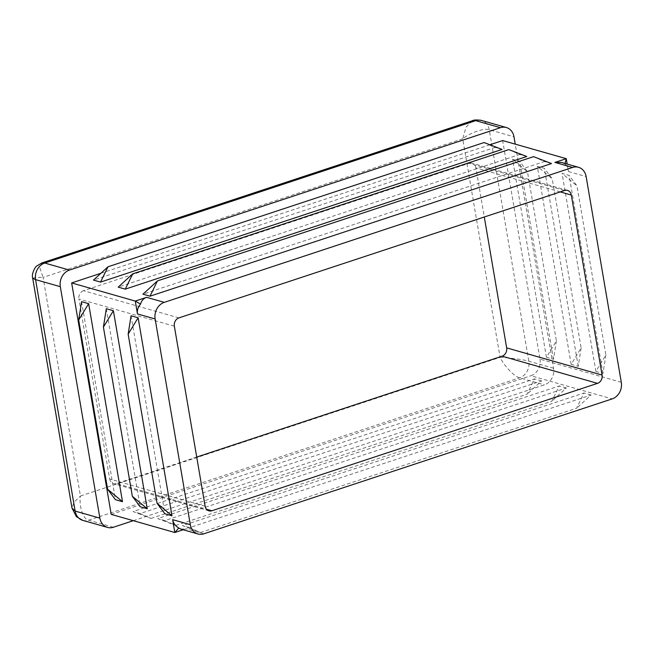 <?xml version="1.0" encoding="UTF-8"?>
<svg xmlns="http://www.w3.org/2000/svg" width="654" height="654" viewBox="0 0 654 654"><rect width="100%" height="100%" fill="white"/><g stroke="black" fill="none" stroke-linecap="round" stroke-linejoin="round"><path stroke-width="0.49" stroke-dasharray="3.27 2.45" d="M561.426 162.429L564.909 163.917L565.023 163.451M564.909 163.917C566.642 165.495 567.827 168.029 568.465 171.536L567.181 164.064M81.578 301.666L115.431 499.689M106.316 308.713L140.169 506.736M131.062 315.768L164.906 513.782M484.066 142.547L494.972 147.436L93.465 280.076M508.804 149.602L519.709 154.483L118.202 287.131M533.55 156.649L544.455 161.538L142.948 294.177M183.169 529.765L186.177 528.767L180.856 529.102M196.723 457.064L116.469 483.576L206.468 509.221M560.282 191.908L475.891 167.857L484.295 217.005M205.119 506.212L109.692 479.022L78.921 299.001L174.348 326.191M178.918 317.893L83.499 290.703L469.122 163.304L564.549 190.494M109.692 479.022A6.769 5.69 105.9 0 0 113.51 483.658A6.769 5.69 105.9 0 0 116.469 483.576M83.499 290.703A6.769 5.69 105.9 0 0 78.921 299.001M475.891 167.857A6.769 5.69 105.9 0 0 472.082 163.222A6.769 5.69 105.9 0 0 469.122 163.304M151 518.426L527.083 394.182L534.531 378.887L133.032 511.534L151 518.426L140.095 513.545L541.602 380.898L527.083 394.182M175.738 525.481L551.821 401.237L559.276 385.934L157.769 518.581L175.738 525.481L164.841 520.592L566.339 387.953L551.821 401.237M200.484 532.528L576.558 408.284L584.014 392.989L182.507 525.628L200.484 532.528L189.578 527.639L591.085 395L576.558 408.284M556.39 340.955L553.488 359.316L546.425 357.297L556.39 340.955L527.476 171.757L519.644 161.293L512.572 159.282L527.476 171.757M546.425 357.297L512.572 159.282M553.488 359.316L519.644 161.293M581.136 348.002L578.226 366.363L571.163 364.352L581.136 348.002L552.213 178.812L544.381 168.348L537.31 166.329L552.213 178.812M571.163 364.352L537.31 166.329M578.226 366.363L544.381 168.348M605.874 355.048L602.972 373.409L595.9 371.398L605.874 355.048L576.951 185.859L569.119 175.395L562.056 173.375L576.951 185.859M595.9 371.398L562.056 173.375M602.972 373.409L569.119 175.395M502.043 149.447L494.972 147.436M526.781 156.502L519.709 154.483M551.518 163.549L544.455 161.538M489.862 144.771L100.912 273.274M621.3 382.304L540.016 359.144L502.648 140.553M540.016 359.144A13.546 11.38 -74.1 0 1 530.868 375.748L612.152 398.907M111.213 514.387L530.868 375.748M133.293 520.682L544.406 384.863A13.546 11.38 105.9 0 0 553.554 368.251L515.246 144.142M32.7 278.261L35.578 277.41L43.082 277.419L39.853 267.944L41.913 262.941M472.368 120.728L466.04 127.146L462.73 138.787C470.136 132.688 484.712 127.718 489.249 129.754L513.987 136.8M113.412 527.247L88.674 520.2C83.32 519.644 78.799 506.351 80.442 496.018L74.016 502.288L71.981 508.068M553.554 368.251L528.816 361.204C524.377 359.749 508.583 357.64 500.097 357.378C504.062 365.856 514.821 377.096 519.668 377.808L544.406 384.863M140.095 513.545L133.032 511.534M541.602 380.898L534.531 378.887M164.841 520.592L157.769 518.581M566.339 387.953L559.276 385.934M189.578 527.639L182.507 525.628M591.085 395L584.014 392.989M462.73 138.787L43.082 277.419L80.442 496.018L500.097 357.378L462.73 138.787M568.465 171.536L586.131 176.572M82.764 520.363A13.546 11.38 -74.1 0 0 88.674 520.2L519.668 377.808A13.546 11.38 -74.1 0 0 528.816 361.204L489.249 129.754A13.546 11.38 -74.1 0 0 481.622 120.475M203.844 533.803L186.177 528.767M208.937 510.848L113.51 483.658M567.5 190.412L472.082 163.222"/><path stroke-width="0.98" d="M565.023 163.451L566.266 158.677L554.919 162.421L561.426 162.429L578.504 167.293A13.546 11.38 105.9 0 0 572.593 167.457L164.285 302.352A13.546 11.38 105.9 0 0 156.911 308.77A13.546 11.38 105.9 0 0 155.137 318.956L190.306 524.688A13.546 11.38 105.9 0 0 195.178 532.683A13.546 11.38 105.9 0 0 197.933 533.966A13.546 11.38 105.9 0 0 203.844 533.803L612.152 398.907A13.546 11.38 105.9 0 0 619.534 392.498A13.546 11.38 105.9 0 0 621.3 382.304L586.131 176.572A13.546 11.38 105.9 0 0 581.259 168.577A13.546 11.38 105.9 0 0 578.504 167.293M567.181 164.064L566.266 158.677L502.648 140.553L489.862 144.771M78.676 320.027L88.65 303.677L81.578 301.666L78.676 320.027L107.599 489.225L122.494 501.7L115.431 499.689L107.599 489.225M88.65 303.677L122.494 501.7M103.414 327.074L113.387 310.732L106.316 308.713L103.414 327.074L132.337 496.272L147.232 508.747L140.169 506.736L132.337 496.272M113.387 310.732L147.232 508.747M128.151 334.129L138.125 317.779L131.062 315.768L128.151 334.129L157.074 503.318L171.977 515.802L164.906 513.782L157.074 503.318M155.137 318.956L137.471 313.92L135.272 301.061L146.61 297.317L164.285 302.352M137.471 313.92C136.931 310.38 137.961 307.11 140.553 304.11L135.272 301.061L71.654 282.937L111.213 514.387L174.831 532.511L183.169 529.765M138.125 317.779L171.977 515.802M100.536 282.095L502.043 149.447L484.066 142.547L107.992 266.791L93.465 280.076L100.536 282.095L107.992 266.791M125.274 289.142L526.781 156.502L508.804 149.602L132.729 273.846L118.202 287.131L125.274 289.142L132.729 273.846M150.011 296.188L551.518 163.549L533.55 156.649L157.467 280.893L142.948 294.177L150.011 296.188L157.467 280.893M140.553 304.11C141.509 300.668 143.528 298.404 146.61 297.317M197.933 533.966L180.856 529.102L178.828 528.023L174.831 532.511L172.631 519.652L190.306 524.688M178.828 528.023C175.37 525.963 173.31 523.175 172.631 519.652M206.468 509.221L211.888 510.766L597.519 383.367L502.092 356.177L196.723 457.064M484.295 217.005L506.662 347.879L602.089 375.069L571.318 195.047L560.282 191.908M571.318 195.047A6.769 5.69 -74.1 0 0 568.882 191.05A6.769 5.69 -74.1 0 0 567.5 190.412A6.769 5.69 -74.1 0 0 564.549 190.494L178.918 317.893A6.769 5.69 -74.1 0 0 175.231 321.098A6.769 5.69 -74.1 0 0 174.348 326.191L205.119 506.212A6.769 5.69 -74.1 0 0 207.555 510.21A6.769 5.69 -74.1 0 0 208.937 510.848A6.769 5.69 -74.1 0 0 211.888 510.766M602.089 375.069A6.769 5.69 -74.1 0 1 601.206 380.162A6.769 5.69 -74.1 0 1 597.519 383.367M502.092 356.177A6.769 5.69 105.9 0 0 506.662 347.879M100.912 273.274L71.654 282.937M515.246 144.142L513.987 136.8A13.546 11.38 105.9 0 0 506.359 127.522A13.546 11.38 105.9 0 0 500.449 127.693L69.455 270.077A13.546 11.38 105.9 0 0 60.315 286.681L99.874 518.131A13.546 11.38 105.9 0 0 107.501 527.41A13.546 11.38 105.9 0 0 113.412 527.247L133.293 520.682M500.449 127.693L475.711 120.647L472.368 120.728L41.913 262.941L44.717 263.031L69.455 270.077M60.315 286.681L35.569 279.634L32.7 278.261L71.981 508.068L75.136 511.085L99.874 518.131M572.593 167.457L554.919 162.421M506.359 127.522L481.622 120.475A13.546 11.38 -74.1 0 0 475.711 120.647L44.717 263.031A13.546 11.38 -74.1 0 0 35.569 279.634L75.136 511.085A13.546 11.38 -74.1 0 0 82.764 520.363L107.501 527.41M82.764 520.363L76.379 516.644L71.981 508.068M41.913 262.941L36.763 266.014C35.651 266.268 31.139 273.691 32.7 278.261M481.622 120.475C476.856 119.739 473.766 119.821 472.368 120.728"/></g></svg>
